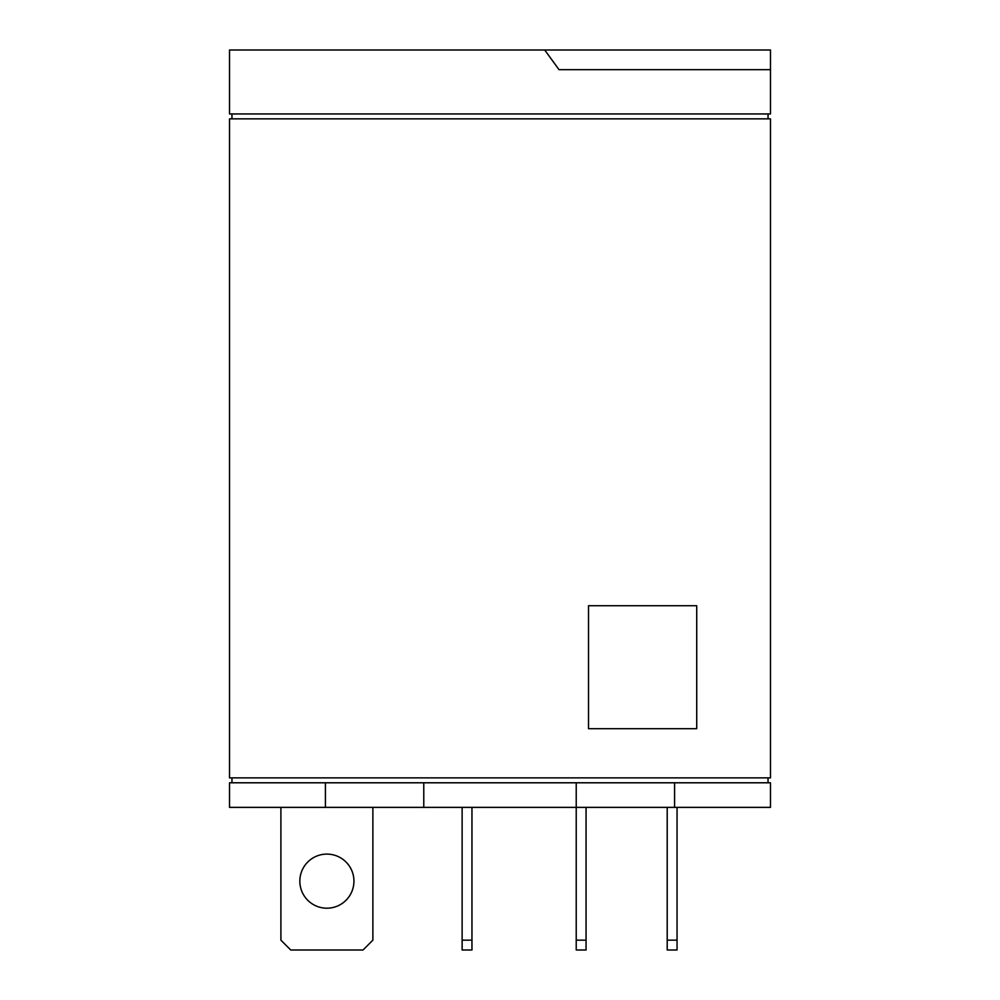 <?xml version="1.0" encoding="UTF-8"?>
<svg xmlns="http://www.w3.org/2000/svg" width="1000" height="1000" viewBox="0 0 1000 1000"><rect width="100%" height="100%" fill="white"/><g stroke="black" fill="none" stroke-linecap="round" stroke-linejoin="round"><path stroke-width="1.5" d="M299.837 881.15A27.05 27.05 0 0 1 326.887 854.1A27.05 27.05 0 0 1 353.938 881.15A27.05 27.05 0 0 1 326.887 908.2A27.05 27.05 0 0 1 299.837 881.15M229.513 777.875L229.513 118.85L770.487 118.85L770.487 777.875L229.513 777.875M696.725 605.737L696.725 728.688L588.525 728.688L588.525 605.737L696.725 605.737M768.037 777.875L768.037 782.788M231.962 782.788L231.962 777.875M576.225 782.788L325.412 782.788L325.412 807.375L576.225 807.375L576.225 782.788L770.487 782.788L770.487 807.375L674.587 807.375L674.587 782.788M231.962 118.85L231.962 113.938M768.037 113.938L768.037 118.85M325.412 807.375L229.513 807.375L229.513 782.788L325.412 782.788M770.487 69.675L770.487 113.938L229.513 113.938L229.513 50L770.487 50L770.487 69.675L559.012 69.675L544.725 50M423.775 782.788L423.775 807.375M586.062 807.375L586.062 940.163L576.225 940.163L576.225 807.375L674.587 807.375M280.9 807.375L280.9 940.163L290.738 950L363.038 950L372.875 940.163L372.875 807.375M471.962 807.375L471.962 950L462.125 950L462.125 807.375M586.062 940.163L586.062 950L576.225 950L576.225 940.163M677.05 807.375L677.05 950L667.212 950L667.212 807.375M471.962 940.163L462.125 940.163M677.05 940.163L667.212 940.163"/></g></svg>
